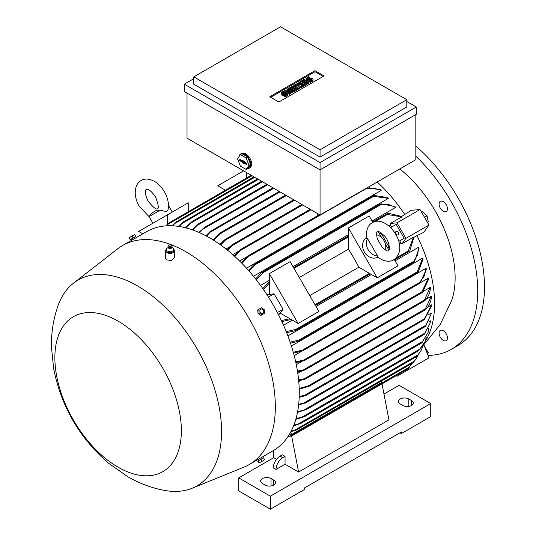 <?xml version="1.0" encoding="UTF-8"?>
<svg xmlns="http://www.w3.org/2000/svg" width="536" height="536" viewBox="0 0 536 536"><rect width="100%" height="100%" fill="white"/><g stroke="black" fill="none" stroke-linecap="round" stroke-linejoin="round"><path stroke-width="0.8" d="M160.143 210.192L149.048 216.598C151.487 213.609 153.309 211.901 154.515 211.452L156.72 210.179L160.143 210.192L166.549 211.633L168.036 209.703C169.121 203.915 167.915 197.952 164.405 191.794C161.885 187.459 158.743 184.089 154.978 181.677C149.484 178.629 144.867 178.24 141.136 180.518C137.29 182.615 135.32 186.809 135.213 193.094C135.42 197.556 136.767 201.958 139.26 206.313L149.102 216.678M142.844 233.83L138.69 231.431L167.473 214.815L167.473 224.256L168.813 222.989M188.25 211.626L188.25 202.816L167.473 214.815M246.533 172.538L246.533 177.986M225.381 190.193L217.75 185.784L243.612 170.85M168.733 223.063L166.408 225.857M251.243 175.259L169.423 222.661M425.209 341.432A112.768 65.104 -120 0 0 416.954 235.632L413.886 237.401M391.729 226.983A112.768 65.104 -120 0 0 390.416 224.939L390.416 223.432L396.982 222.842L405.926 238.339L428.968 225.033L423.855 232.302L416.954 235.632M401.772 216.417L411.172 210.333L420.023 209.543L428.968 225.033M404.841 214.648A112.768 65.104 -120 0 0 377.177 182.005M423.319 345.338L440.177 324.515L451.741 300.341A95.837 55.329 -120 0 0 455.131 277.849A95.837 55.329 -120 0 0 399.776 168.961M247.471 256.429L239.572 260.992M367.08 187.835L380.48 189.737A112.768 65.104 60 0 1 381.156 190.434L246.486 268.181M388.386 198.387L372.5 196.183L373.853 195.405L387.709 197.596A112.768 65.104 60 0 1 388.386 198.387L253.474 276.275M395.615 207.425L388.701 204.491L379.568 204.625L381.002 203.794L394.938 206.528A112.768 65.104 60 0 1 395.615 207.425L372.085 221.006M348.4 234.681L293.025 266.653M269.34 280.328L260.53 285.413M427.701 354.571L428.264 352.474L424.626 346.638M427.138 353.123L428.264 352.474M427.366 222.266L428.264 221.75L427.051 215.814L422.515 211.794L421.618 212.31M424.492 217.288L427.051 215.814M396.982 222.842L420.023 209.543M405.926 238.339L402.134 243.726L400.828 242.969A112.768 65.104 -120 0 0 399.715 240.818L404.171 238.245L396.184 224.41L390.731 227.559M390.416 224.939L388.868 225.837M378.825 231.632L378.369 231.894M388.781 249.93L389.237 249.662M399.28 243.867L400.828 242.969M387.568 247.826L389.37 246.788L387.568 247.826M404.171 238.245L399.715 240.818M379.582 233.998L381.049 233.147L389.036 246.982M381.384 232.959L381.049 233.147M398.369 232.369A1.916 1.568 -120 0 1 397.973 234.815A1.916 1.568 -120 0 1 395.655 233.937A1.916 1.568 -120 0 1 396.057 231.492A1.916 1.568 -120 0 1 398.369 232.369M390.416 223.432L401.732 216.899L387.347 214.48L386.657 214.092L387.32 213.549L388.151 213.228L401.866 216.49M348.4 227.981L377.183 277.836L358.812 267.23A112.768 65.104 -120 0 0 348.4 249.2L348.4 227.981L369.183 215.988L372.882 222.393M378.135 231.492L381.726 237.709M385.424 244.115L389.015 250.332M394.268 259.431L397.967 265.836L377.183 277.836M377.8 257.153A11.182 9.132 -120 0 1 364.373 251.994A11.182 9.132 -120 0 1 366.617 237.79M377.525 255.92L377.21 256.677C384.459 262.513 390.965 261.769 393.712 259.772L393.712 259.772C411.192 247.31 386.878 213.65 372.312 222.701L372.312 222.701C369.21 224.088 365.311 229.348 366.738 238.54L367.549 238.647L377.525 255.92A11.182 9.132 -120 0 1 368.205 249.783A11.182 9.132 -120 0 1 367.549 238.647M382.188 247.324L377.324 238.909C375.629 230.942 377.692 231.9 377.424 231.552L377.424 231.552C377.766 230.574 380.145 232.041 384.56 235.961C387.093 238.674 388.707 242.486 389.411 247.398C389.17 250.091 388.902 251.263 388.607 250.915L388.607 250.915C388.439 250.513 388.232 252.778 382.188 247.324M376.607 234.788A11.182 9.132 -120 0 1 385.397 250.011M309.721 295.57L358.812 267.23M348.4 249.2L299.309 277.541M269.347 294.21L269.347 283.068A124.198 71.71 -120 0 0 269.34 283.068L269.34 273.628L290.123 261.628L318.907 311.483L298.123 323.483L280.301 313.185M269.34 273.628L298.123 323.483M413.872 237.28L409.839 250.788L409.142 251.351L408.338 251.652L408.352 250.861L413.45 237.193L402.134 243.726M446.227 340.668L446.227 340.668A5.909 3.41 60 0 1 440.317 337.258A5.909 3.41 60 0 1 440.317 330.431L440.317 330.431A5.909 3.41 60 0 1 446.227 333.841A5.909 3.41 60 0 1 446.227 340.668M446.227 204.739A5.909 3.41 60 0 1 446.227 211.566A5.909 3.41 60 0 1 440.317 208.156A5.909 3.41 60 0 1 440.317 201.328A5.909 3.41 60 0 1 446.227 204.739M428.009 355.368A127.776 73.774 -120 0 0 451.258 349.385A127.776 73.774 -120 0 0 477.723 290.887A127.776 73.774 -120 0 0 415.829 156.137M451.258 349.385L458.032 345.472A127.776 73.774 -120 0 0 484.497 286.974A127.776 73.774 -120 0 0 415.829 146.047M405.585 370.255L405.926 371.126L428.968 357.827L423.902 344.769M405.926 371.126L396.982 376.292L396.392 375.562M255.652 278.988L261.139 272.998L263.25 271.779L263.062 272.67L256.329 279.839M248.483 270.405L253.83 264.697L255.866 263.524L255.525 264.503L249.16 271.169M381.156 190.434L373.887 188.116L364.004 189.087M241.334 262.754L247.666 256.262L249.897 254.969L242.004 263.431M317.252 215.921L317.252 213.368M415.829 114.57L415.829 159.695L320.052 214.983L187.01 138.174L187.01 93.05M239.069 156.519A8.308 4.797 60 0 1 239.753 154.797A8.308 4.797 60 0 1 240.684 153.933L241.589 153.41A8.308 4.797 60 0 1 245.736 153.825A8.308 4.797 60 0 1 251.163 161.142A8.308 4.797 60 0 1 249.89 167.795L248.985 168.317A8.308 4.797 60 0 1 247.384 168.706M193.784 78.705L184.297 84.179L320.052 162.562L416.278 107.006L416.278 114.309L320.052 169.865L320.052 214.983M240.684 153.933A8.308 4.797 60 0 1 244.838 154.341A8.308 4.797 60 0 1 250.258 161.664A8.308 4.797 60 0 1 248.985 168.317M247.706 157.041L241.964 153.732L240.383 154.643L237.515 158.723L240.383 166.12L246.125 169.436L247.706 168.518L250.573 164.438L247.706 157.041L246.125 157.959L240.383 154.643M246.305 163.145A0.797 0.462 60 0 1 246.815 163.822A0.797 0.462 60 0 1 246.734 164.472A0.797 0.462 60 0 1 246.305 164.452L243.82 163.018L243.82 163.587L242.687 162.937L242.687 162.368L240.202 160.927A0.797 0.462 60 0 1 239.672 160.197A0.797 0.462 60 0 1 239.833 159.574A0.797 0.462 60 0 1 240.202 159.627L242.687 161.061L242.687 160.485L246.305 163.145M246.125 169.436L248.992 165.349L246.125 157.959M240.403 159.741A0.697 0.402 -120 0 0 240.885 160.458L243.438 161.932L244.021 162.844M243.82 163.018L244.423 162.502L246.835 163.895M242.687 161.061L243.304 160.84M242.687 162.368L243.438 161.932M242.687 162.937L243.438 162.509M248.992 165.349L250.573 164.438M320.052 162.562L320.052 169.865L184.297 91.482L184.297 84.179M406.797 99.703L406.797 107.006L320.052 157.082L193.784 84.179L193.784 76.876L320.052 149.779L406.797 99.703L280.522 26.8L193.784 76.876M416.278 107.006L406.797 101.525M269.776 96.755L314.947 70.672L324.032 75.911L278.854 101.994L269.776 96.755M292.951 91.388L292.1 91.877L287.162 90.979L290.405 92.855L289.561 93.344L284.763 90.571L285.608 90.081L290.546 90.979L287.303 89.103L288.147 88.614L292.951 91.388L292.951 92.433L292.1 92.922L289.795 92.5M290.405 92.855L290.405 93.901L289.561 94.39L287.638 93.277M286.847 92.822L284.763 91.616L284.763 90.571M287.912 90.504L287.303 90.149L287.303 89.103M302.552 85.847L301.42 86.497L297.607 85.271L299.725 87.475L298.599 88.125L293.795 85.358L294.646 84.869L297.045 86.249L295.49 84.38L296.053 84.052L299.302 84.949L296.904 83.562L297.748 83.073L302.552 85.847L302.552 86.886L301.42 87.542L299.061 86.785M299.725 87.475L299.725 88.52L298.599 89.17L293.795 86.397L293.795 85.358M309.044 82.095L309.044 83.14L308.193 83.629L303.396 80.856L303.396 79.81L304.24 79.321L309.044 82.095L308.193 82.584L308.193 83.629M309.607 77.204L307.63 78.343A0.797 0.462 0 0 0 307.396 78.671A0.797 0.462 0 0 0 307.892 79.1A0.797 0.462 0 0 0 308.763 79L309.607 78.511A1.997 1.152 0 0 1 311.785 78.256A1.997 1.152 0 0 1 313.017 79.321A1.997 1.152 0 0 1 312.434 80.139L310.458 81.278L309.607 80.789L311.584 79.65A0.797 0.462 0 0 0 311.818 79.321A0.797 0.462 0 0 0 311.322 78.899A0.797 0.462 0 0 0 310.458 79L309.607 79.489A1.997 1.152 0 0 1 307.43 79.737A1.997 1.152 0 0 1 306.197 78.671A1.997 1.152 0 0 1 306.786 77.854L308.763 76.715L309.607 77.204L309.607 78.249L308.086 79.127M313.017 79.321L313.017 80.367A1.997 1.152 180 0 1 312.434 81.184L310.458 82.323L309.607 81.834L309.607 80.789M311.135 79.911A0.797 0.462 0 0 0 310.458 80.038L309.607 80.527A1.997 1.152 180 0 1 307.43 80.782A1.997 1.152 180 0 1 306.197 79.717L306.197 78.671M307.068 83.234L307.068 84.279L303.678 86.236L302.833 85.747L302.833 84.701L305.373 83.234L304.24 82.584L301.982 83.891L301.138 83.402L303.396 82.095L302.264 81.445L299.725 82.913L299.725 83.951L298.88 83.462L298.88 82.423L302.264 80.467L307.068 83.234L303.678 85.191L302.833 84.701M304.468 83.757L301.982 84.929L301.138 84.44L301.138 83.402M302.492 82.618L299.725 83.951M297.467 88.782L297.467 89.82L294.076 91.777L293.232 91.288L293.232 90.249L295.772 88.782L294.646 88.125L292.381 89.432L291.537 88.943L293.795 87.636L292.669 86.986L290.123 88.453L290.123 89.499L289.279 89.01L289.279 87.964L292.669 86.008L297.467 88.782L294.076 90.731L293.232 90.249M294.867 89.298L292.381 90.477L291.537 89.988L291.537 88.943M292.89 88.159L290.123 89.499M284.475 91.71L282.499 92.855A0.797 0.462 0 0 0 282.271 93.177A0.797 0.462 0 0 0 282.76 93.606A0.797 0.462 0 0 0 283.631 93.505L284.475 93.016A1.997 1.152 0 0 1 286.653 92.768A1.997 1.152 0 0 1 287.886 93.834A1.997 1.152 0 0 1 287.303 94.644L285.326 95.79L284.475 95.301L286.452 94.155A0.797 0.462 0 0 0 286.686 93.834A0.797 0.462 0 0 0 286.197 93.405A0.797 0.462 0 0 0 285.326 93.505L284.475 93.994A1.997 1.152 0 0 1 282.305 94.242A1.997 1.152 0 0 1 281.072 93.177A1.997 1.152 0 0 1 281.655 92.366L283.631 91.221L284.475 91.71L284.475 92.755L282.954 93.639M287.886 93.834L287.886 94.879A1.997 1.152 180 0 1 287.303 95.689L285.326 96.828L284.475 96.339L284.475 95.301M286.003 94.416A0.797 0.462 0 0 0 285.326 94.55L284.475 95.04A1.997 1.152 180 0 1 282.305 95.287A1.997 1.152 180 0 1 281.072 94.222L281.072 93.177M270.68 97.277L314.947 71.717L323.128 76.434M285.326 95.79L285.326 96.828M290.123 88.453L289.279 87.964M292.669 86.986L292.669 88.031M292.381 89.432L292.381 90.477M294.646 88.125L294.646 89.17M294.076 90.731L294.076 91.777M299.725 82.913L298.88 82.423M302.264 81.445L302.264 82.484M301.982 83.891L301.982 84.929M304.24 82.584L304.24 83.629M303.678 85.191L303.678 86.236M310.458 81.278L310.458 82.323M308.193 82.584L303.396 79.81M296.904 83.562L296.904 84.286M295.49 84.38L295.49 85.358M298.599 88.125L298.599 89.17M301.42 86.497L301.42 87.542M289.561 93.344L289.561 94.39M292.1 91.877L292.1 92.922M314.947 70.672L314.947 71.717M320.052 149.779L320.052 157.082M198.95 232.43L204.363 227.525L199.606 232.718M272.931 187.781L204.363 227.525M205.925 235.786L210.179 231.472L211.613 230.648L206.581 236.135M279.256 191.432L211.613 230.648M212.946 239.806L219.579 233.348L221.569 232.202L213.609 240.215M220.008 244.49L224.457 239.927L226.065 238.996L225.314 240.215M227.09 249.85L231.585 245.193L233.274 244.222L227.76 250.392M234.205 255.927L240.041 249.964L242.071 248.791L234.869 256.53M369.706 186.32L369.706 187.453M192.042 229.736L198.702 223.753L192.685 229.957M266.834 184.257L198.702 223.753M401.544 217.328L401.906 216.316M262.841 288.643L269.34 281.661M289.949 318.759L281.367 320.535M266.941 294.72L274.104 293.788L283.048 309.279L278.66 315.014M291.169 319.463L281.869 321.607M414.04 237.334L412.981 237.14M383.977 394.047L399.112 385.31L430.736 403.568L270.358 496.162L238.734 477.898L273.749 457.684L273.749 450.381M270.358 496.162L270.358 509.2L238.734 490.943L238.734 477.898M270.358 509.2L304.24 489.636L304.24 488.075L401.37 431.996L401.37 433.564L430.736 416.606L430.736 403.568M271.035 478.554L273.749 480.115A6.07 3.504 180 0 1 275.524 482.594A6.07 3.504 180 0 1 271.779 485.83A6.07 3.504 180 0 1 265.166 485.073L262.452 483.506A6.07 3.504 180 0 1 260.677 481.033A6.07 3.504 180 0 1 264.422 477.79A6.07 3.504 180 0 1 271.035 478.554L271.035 485.978M401.37 433.564L400.017 432.78M408.827 398.998L411.541 400.566A6.07 3.504 180 0 1 413.316 403.045A6.07 3.504 180 0 1 409.571 406.281A6.07 3.504 180 0 1 402.951 405.524L400.245 403.956A6.07 3.504 180 0 1 398.462 401.477A6.07 3.504 180 0 1 402.214 398.241A6.07 3.504 180 0 1 408.827 398.998L408.827 406.429M276.549 459.305L273.749 457.684M386.623 381.203L382.021 383.863L388.948 419.869L298.599 472.035L285.045 464.21L276.007 469.422L273.3 467.861A9.581 5.534 120 0 1 280.073 456.123L282.787 457.684L285.045 456.384L285.045 464.21M276.007 469.422A9.581 5.534 -60 0 1 282.787 457.684M280.073 456.123L282.331 454.816L285.045 456.384M291.638 435.889L298.599 472.035M408.352 368.493L412.224 363.294M288.033 436.512L292.462 435.567L407.99 368.868M292.308 435.493L287.718 436.974M165.852 225.891L167.473 224.256M221.616 242.741L219.365 244.041M294.532 200.25L225.314 240.208L220.671 244.959M230.199 246.547L225.991 248.972M238.815 251.103L232.731 254.613M185.215 227.72L192.076 221.582L185.851 227.874M261.635 181.262L192.076 221.582M178.515 226.4L183.58 221.79L179.138 226.494M257.568 178.91L183.58 221.79M172.016 225.79L176.512 221.696L172.612 225.817M253.957 176.826L176.512 221.696M269.347 283.068L263.518 289.614M274.104 293.788L268.442 297.051M283.048 309.279L277.387 312.548M289.782 433.691L291.396 434.622L381.746 382.456L381.478 381.042M290.847 431.768L291.396 434.622M291.169 431.158L294.572 430.274L414.435 361.076L415.943 359.127L413.189 362.577M294.572 430.274L296.683 429.839L295.812 430.341L290.894 431.688M296.683 429.839L412.76 362.986L414.71 360.768M415.943 359.127L418.08 355.073M287.899 335.898L422.803 258.01A112.768 65.104 60 0 1 423.152 258.989L418.127 272.087L416.774 272.871L422.803 258.01M291.416 345.995L426.08 268.248A112.768 65.104 60 0 1 426.348 269.179L420.231 282.867L418.67 283.772L424.458 275.698L426.08 268.248M294.184 355.582L302.083 351.02M420.365 282.727L428.539 278.01A112.768 65.104 60 0 1 428.733 278.908L422.656 292.16L421.303 292.944L428.539 278.01M296.287 364.694L302.371 361.184M423.514 291.242L430.254 287.35A112.768 65.104 60 0 1 430.381 288.207M297.802 373.351L302.009 370.925M425.932 299.376L431.279 296.287A112.768 65.104 60 0 1 431.346 297.105M298.766 381.558L301.011 380.258M427.641 307.148L431.641 304.843A112.768 65.104 60 0 1 431.641 305.232A112.768 65.104 60 0 1 431.641 305.627L424.371 319.603L423.058 320.361L424.371 318.82L431.641 304.843M428.659 314.565L431.346 313.017L431.306 313.627L425.818 325.285L304.87 395.119L306.478 394.972L306.09 395.36L425.075 326.659L425.818 325.285M428.994 321.607L430.381 320.809L430.167 323L425.008 333.057L303.872 402.998L305.56 402.804L305.245 403.146L424.117 334.518L430.167 323M428.612 328.267L428.177 332.233L422.656 341.459L303.966 409.986L305.728 409.913L421.37 343.147L422.656 341.459M283.51 325.218L292.328 320.133M316.005 306.458L371.381 274.486M395.065 260.818L418.596 247.23A112.768 65.104 60 0 1 419.031 248.269L414.435 261.702L413.001 262.526L417.678 254.687L418.596 247.23M299.195 388.453L308.126 385.933L310.116 385.565L309.486 386.094L423.058 320.361M309.486 386.094L299.222 389.23M286.237 331.643L295.812 329.399L296.683 329.68L294.572 330.9L286.639 332.655M293.849 425.169L298.103 424.063L418.127 354.772L421.229 350.316L417.115 356.138M421.229 350.316L422.763 346.189M416.613 356.547L418.475 354.437M298.103 424.063L300.073 423.869L416.64 356.574M300.14 423.668L293.614 425.752M295.999 418.663L302.324 416.928L420.231 348.862L425.242 341.338L418.65 350.718L304.388 416.686L295.825 419.293M425.242 341.338L426.254 337.164M418.556 350.712L420.753 348.454M302.324 416.928L304.562 416.418M428.177 332.233L422.013 342.611L421.303 343.027M305.996 409.591L297.487 412.372M423.976 334.498L425.544 332.689M305.56 402.804L298.612 405.042M431.306 313.627L425.638 326.176L424.887 326.612M306.478 394.972L305.051 395.796L299.189 397.323M431.353 296.448C431.299 301.091 429.437 305.426 425.765 309.44M425.818 309.379L424.887 309.915L431.279 296.287M298.612 379.97L306.478 378.275L304.87 379.207L298.693 380.781M430.388 287.631C430.361 292.274 428.519 296.602 424.86 300.622M425.008 300.455L424.003 301.038L430.254 287.35M297.46 371.113L305.56 369.418L303.872 370.396L297.594 371.957M295.698 361.88L305.996 359.515L303.966 360.688L295.885 362.765M293.286 352.252L304.562 349.646L302.324 350.939L293.54 353.177M290.164 342.189L299.115 340.012L300.14 340.206L298.103 341.378L290.485 343.154M299.215 396.58L304.87 395.119M298.686 404.332L303.872 402.998M297.614 411.702L303.966 409.986M262.191 458.354L261.628 457.382L273.072 450.783A126.503 73.037 -120 0 0 292.462 349.412A126.503 73.037 -120 0 0 209.824 237.937A126.503 73.037 -120 0 0 146.576 231.673L135.132 238.279L134.57 237.314L130.476 239.672L134.57 237.314M192.055 488.269L243.914 467.158A126.503 73.037 -120 0 0 249.133 464.605A126.503 73.037 -120 0 0 268.523 363.234A126.503 73.037 -120 0 0 185.878 251.766A126.503 73.037 -120 0 0 122.63 245.495A126.503 73.037 -120 0 0 117.813 248.738L73.6 283.088A118.831 68.608 -120 0 0 58.129 305.386C53.285 319.074 51.074 333.211 51.503 347.81L53.714 368.969C61.258 406.482 79.435 437.818 108.239 462.97L127.709 476.678C139.367 483.472 151.802 488.082 165.014 490.514A118.831 68.608 -120 0 0 192.055 488.269A118.831 68.608 -120 0 0 216.39 394.938A118.831 68.608 -120 0 0 137.544 285.929A118.831 68.608 -120 0 0 73.6 283.088M134.824 238.453L131.816 240.202L131.253 239.23M166.354 249.347A4.476 2.58 0 0 0 165.557 250.815L165.557 258.372L166.368 259.846L171.366 260.489L174.501 257.555L174.501 250.815A4.476 2.58 0 0 0 173.698 249.334A4.476 2.58 0 0 0 173.543 249.22M165.557 250.815A4.476 2.58 0 0 0 166.368 252.295A4.476 2.58 0 0 0 171.379 253.28A4.476 2.58 0 0 0 174.501 250.815M166.709 250.855L166.354 248.523L168.183 247.592M166.334 248.416L166.73 251.022M173.356 248.168L171.882 247.585M167.996 246.634A2.077 1.199 0 0 0 167.962 246.795A2.077 1.199 0 0 0 167.976 247.029L168.599 248.114A1.695 0.978 0 0 0 168.646 248.155A1.695 0.978 0 0 0 171.466 248.114L172.09 247.029A2.077 1.199 0 0 0 172.103 246.795A2.077 1.199 0 0 0 172.063 246.634M173.731 250.667L173.336 248.068M170.193 251.954L173.905 250.459M166.495 250.828L170.602 251.933M167.976 247.029A2.077 1.199 0 0 0 168.331 247.565A2.077 1.199 0 0 0 170.528 248.041A2.077 1.199 0 0 0 172.09 247.029M168.713 245.367L168.163 246.091A2.037 1.179 0 0 0 167.996 246.48A2.037 1.179 0 0 0 168.364 247.237A2.037 1.179 0 0 0 170.716 247.672A2.037 1.179 0 0 0 172.063 246.48A2.037 1.179 0 0 0 171.895 246.091L171.346 245.367A1.441 0.831 0 0 0 171.212 245.227A1.441 0.831 0 0 0 169.892 244.878A1.441 0.831 0 0 0 168.713 245.367A1.441 0.831 0 0 0 168.853 246.178A1.441 0.831 0 0 0 170.736 246.426A1.441 0.831 0 0 0 171.346 245.367M170.388 251.846L170.388 252.892L166.709 251.9M173.711 250.5L173.711 251.545L170.388 252.892M118.114 321.144A89.445 51.644 -120 0 0 54.866 357.659A89.445 51.644 -120 0 0 118.114 467.204A89.445 51.644 -120 0 0 181.362 430.689A89.445 51.644 -120 0 0 118.114 321.144M130.476 239.672L135.347 236.865M133.129 237.964L135.735 236.456L134.663 234.601L128.861 237.951L130.228 239.639L133.129 237.964L132.057 236.108M128.941 237.803L134.663 234.601M130.228 239.639L129.156 237.783M259.009 458.883L261.327 457.563M263.049 458.046L258.178 460.86M264.583 459.633L263.511 457.778L257.709 461.128L258.948 462.983L263.766 460.397M260.905 459.278L261.977 461.141M258.004 460.96L259.076 462.816M258.781 309.272L257.709 309.888L258.004 313.413L260.905 315.423L261.977 314.806L259.076 312.79L258.781 309.272L261.387 307.765L264.295 309.781L264.583 313.299L261.977 314.806M263.404 310.29A2.258 1.843 60 0 0 260.684 309.259A2.258 1.843 60 0 0 260.215 312.133A2.258 1.843 60 0 0 262.935 313.165A2.258 1.843 60 0 0 263.404 310.29M258.004 313.413L259.076 312.79M252.067 175.734L167.929 224.309M387.347 214.48L374.999 221.609M348.4 236.959L294.009 268.362M369.411 273.347L315.021 304.75M408.352 250.861L396.003 257.997M380.439 204.906L263.062 272.67M373.518 196.377L255.525 264.503M365.324 189.108L249.26 256.121M240.202 160.927L240.885 160.458M246.305 164.452L246.868 164.056M284.475 93.994L284.475 95.04M285.326 93.505L285.326 94.55M287.303 94.644L287.303 95.689M282.499 92.855L282.499 93.505M309.607 79.489L309.607 80.527M310.458 79L310.458 80.038M312.434 80.139L312.434 81.184M307.63 78.343L307.63 79M273.749 188.25L203.352 228.892M280.073 191.901L210.675 231.967M286.398 195.553L220.256 233.743M302.659 204.946L232.631 245.374M311.021 209.77L241.361 249.984M267.652 184.732L197.349 225.321M273.749 485.073L273.749 480.115M411.541 405.524L411.541 400.566M409.839 366.858L290.13 435.969M262.452 181.731L190.515 223.264M257.709 178.99L182.562 222.38M258.392 179.386L182.227 223.358M254.098 176.907L175.647 222.199M254.774 177.295L175.078 223.311M424.371 318.82L308.126 385.933M413.189 261.635L295.812 329.399M425.638 308.703L305.051 378.315M424.646 299.885L304.24 369.398M422.013 291.752L304.609 359.535M419.313 282.619L303.242 349.626M417.115 271.886L299.115 340.012M148.117 201.201C153.37 207.519 156.472 210.032 157.423 208.739C159.025 208.558 158.395 204.611 155.554 196.906C148.425 186.789 146.114 189.865 146.241 189.369C146.737 189.503 142.911 189.972 148.117 201.201M149.048 216.598L152.887 223.237M168.465 205.496L172.25 212.055M380.158 204.115L262.178 272.234M373.016 195.727L254.868 263.933M319.463 214.641L248.838 255.417M285.581 195.084L220.799 232.483M293.715 199.781L225.395 239.224M301.842 204.471L232.537 244.483M310.203 209.295L241.153 249.166M387.32 213.549L372.661 222.011M348.4 236.014L293.601 267.658M409.142 251.351L394.489 259.813M370.229 273.822L315.429 305.46M408.921 367.897L408.345 368.5M413.732 262.265L295.751 330.384M425.222 309.882L305.949 378.744M424.398 300.971L304.964 369.927M421.886 292.77L305.219 360.125M419.393 283.517L303.644 350.343M417.43 272.65L299.282 340.863M132.117 240.021L122.63 245.495M171.942 247.753L171.674 247.351M258.62 459.124L249.133 464.605M258.875 460.27L258.312 459.305M259.86 462.655L258.948 462.983"/></g></svg>
